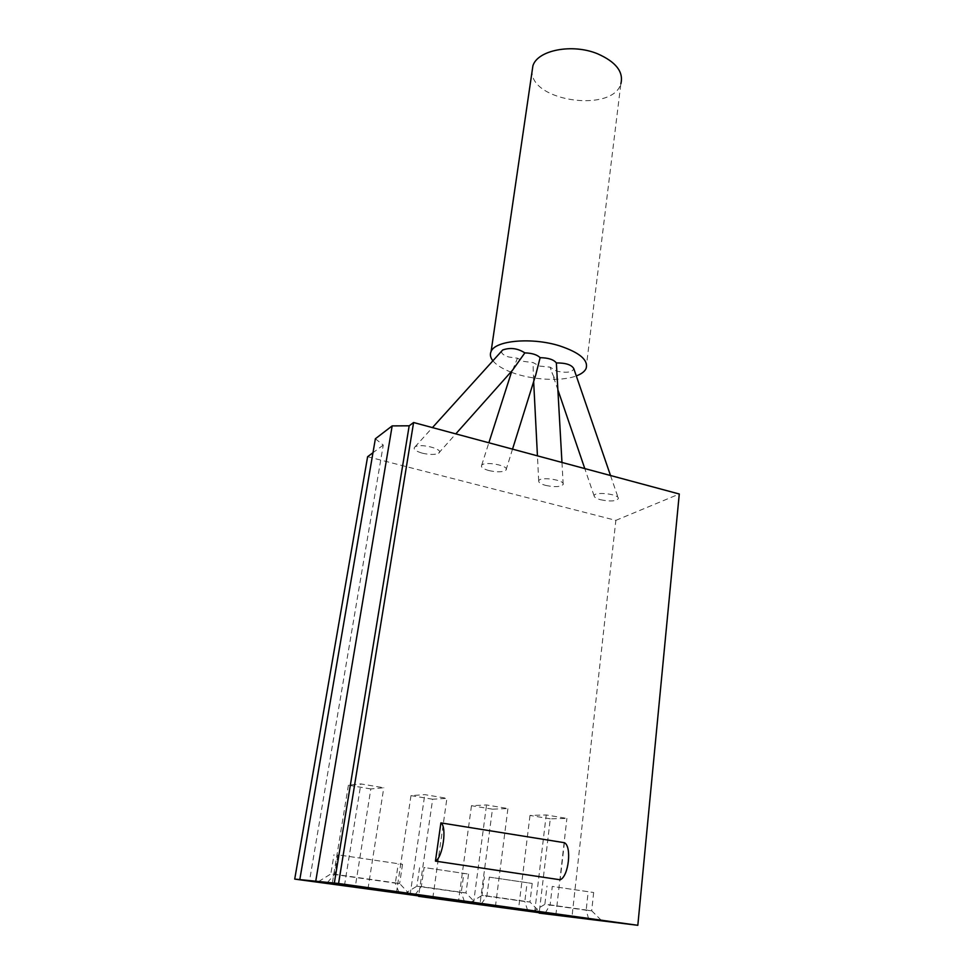 <?xml version="1.0" encoding="UTF-8"?>
<svg xmlns="http://www.w3.org/2000/svg" width="974" height="974" viewBox="0 0 974 974"><rect width="100%" height="100%" fill="white"/><g stroke="black" fill="none" stroke-linecap="round" stroke-linejoin="round"><path stroke-width="0.73" stroke-dasharray="4.87 3.65" d="M492.893 360.794C496.387 365.019 502.377 368.781 510.851 372.08M511.447 372.299C531.427 379.994 561.219 381.723 576.291 375.927M501.707 351.054C501.062 353.294 503.388 355.267 508.684 356.983L517.474 358.213L523.562 361.378L533.119 362.584L539.401 366.041L550.103 367.174L556.604 371.106C566.478 373.2 572.213 372.409 573.82 368.72M586.056 368.586L620.864 83.752C612.938 112.643 532.035 101.832 532.011 71.893M422.253 453.166C429.631 454.846 435.061 454.858 438.568 453.214C445.179 449.501 420.451 442.853 414.961 446.92C412.83 448.99 415.253 451.072 422.253 453.166M512.653 370.047L517.474 358.213M535.761 374.856C534.543 377.766 533.715 377.595 533.277 374.333L533.119 362.584M488.875 470.564C497.276 472.378 502.986 472.207 505.993 470.065C510.084 465.828 484.528 460.787 481.655 465.28C480.706 467.155 483.116 468.908 488.875 470.564M557.018 373.249C556.994 381.358 555.314 381.126 551.966 372.531L550.103 367.174M545.635 485.393C554.851 487.292 560.695 486.976 563.179 484.443C565.31 479.975 539.596 476.225 538.707 480.888C538.476 482.532 540.777 484.041 545.635 485.393M600.617 499.759C610.528 501.707 616.457 501.257 618.393 498.445C618.892 493.891 593.385 491.261 594.128 495.924C594.347 497.361 596.514 498.639 600.617 499.759M432.651 799.228L410.991 795.612L424.786 794.626L446.908 798.327L432.651 799.228L418.65 895.91M410.991 795.612L396.369 893.243M410.115 894.729L424.786 794.626M432.809 897.882L446.908 798.327M550.286 818.817L530.002 815.433L546.219 814.958L566.892 818.416L550.286 818.817L539.206 912.711M530.002 815.433L518.387 910.227M534.665 912.078L546.219 814.958M555.862 915.036L566.892 818.416M492.442 809.175L471.477 805.693L486.537 804.962L507.917 808.542L492.442 809.175L479.951 904.456M471.477 805.693L458.413 901.875M473.474 903.555L486.537 804.962M495.401 906.611L507.917 808.542M370.826 788.928L348.412 785.19L360.867 783.924L383.78 787.759L370.826 788.928L355.23 887.083M348.412 785.19L332.146 884.295M344.467 885.573L360.867 783.924M367.989 888.86L383.78 787.759M367.612 456.709L615.86 520.372L571.896 917.678M318.608 881.543L330.819 873.97L334.679 874.287L399.644 883.515L409.238 893.852M327.447 882.444L334.679 874.287L337.868 854.819L402.518 864.34L337.868 854.819M398.95 892.415L395.347 883.138L330.819 873.97L334.009 854.661M402.518 864.34L399.644 883.515L395.347 883.138L398.208 864.108M404.855 893.572L416.884 886.194L421.328 886.596L465.986 892.939L475.738 903.129M415.094 894.668L421.328 886.596L424.092 867.517L468.531 874.068L424.092 867.517M464.44 901.559L461.25 892.488L416.884 886.194L419.636 867.262M468.531 874.068L465.986 892.939L461.25 892.488L463.794 873.763M470.125 902.679L482.02 895.435L486.903 895.91L529.966 902.021L539.864 912.078M481.387 903.921L486.903 895.91L489.338 877.136L532.206 883.455L489.338 877.136M527.628 910.373L524.816 901.51L482.02 895.435L484.455 876.807M532.206 883.455L529.966 902.021L524.816 901.51L527.056 883.077M545.306 912.833L550.14 904.883L591.705 910.787L601.725 920.71M533.107 911.457L544.868 904.359L550.14 904.883L552.27 886.413L593.653 892.501L552.27 886.413M588.637 918.884L586.178 910.215L544.868 904.359L547.011 886.023M593.653 892.501L591.705 910.787L586.178 910.215L588.138 892.074M564.396 842.705L560.16 879.778M375.367 438.775L383.257 445.081L309.549 880.581M383.257 445.081L372.981 452.715M615.86 520.372L679.28 494.013M438.568 453.214L455.795 433.88M414.961 446.92L432.444 427.598M512.531 449.148L505.993 470.065M481.655 465.28L488.863 442.78M511.886 370.911L512.202 369.913M561.961 462.443L563.179 484.443M538.707 480.888L537.441 455.844M533.655 381.601L533.277 374.333M610.515 475.519L618.393 498.445M594.128 495.924L584.79 468.591M557.956 390.038L551.966 372.531"/><path stroke-width="1.46" d="M576.291 375.927C581.368 374.028 584.631 371.581 586.056 368.586C588.649 360.222 579.847 352.649 559.685 345.88C532.06 337.114 495.182 340.413 491.103 351.456C489.727 354.414 490.324 357.531 492.893 360.794M610.515 475.519L573.82 368.72C571.689 364.8 565.87 362.876 556.361 362.937C553.731 359.576 548.313 357.823 540.12 357.677C537.185 354.719 532.096 353.124 524.852 352.88C517.693 348.278 510.303 347.316 502.681 349.983L501.707 351.054M532.011 71.893L532.9 65.818C537.502 50.161 572.213 43.294 597.5 53.753C615.97 61.898 623.762 71.906 620.864 83.752M524.852 352.88L512.653 370.047L455.795 433.88M540.12 357.677L535.761 374.856L512.531 449.148M556.361 362.937L561.961 462.443M372.981 452.715L367.612 456.709L294.72 879.096L418.65 895.91M418.589 896.336L539.206 912.711M539.158 913.125L637.824 925.3L338.562 883.503L294.72 879.096M399.084 892.768L318.608 881.543L398.95 892.415M415.094 894.668L475.738 903.129L415.094 894.668M601.725 920.71L533.107 911.457L601.725 920.71M481.387 903.921L539.864 912.078L481.387 903.921M435.451 861.126L440.893 822.896L564.396 842.705C572.018 846.382 568.658 876.515 560.16 879.778L435.451 861.126C442.866 857.534 447.224 826.451 440.893 822.896M637.824 925.3L679.28 494.013L413.597 422.521L409.177 425.808L334.326 883.077M413.597 422.521L338.562 883.503M409.177 425.808L392.169 425.894L375.367 438.775L299.895 879.084M392.169 425.894L315.832 880.666M491.103 351.456L532.9 65.818M432.444 427.598L502.681 349.983M488.863 442.78L511.886 370.911M537.441 455.844L533.655 381.601M584.79 468.591L557.956 390.038"/></g></svg>
